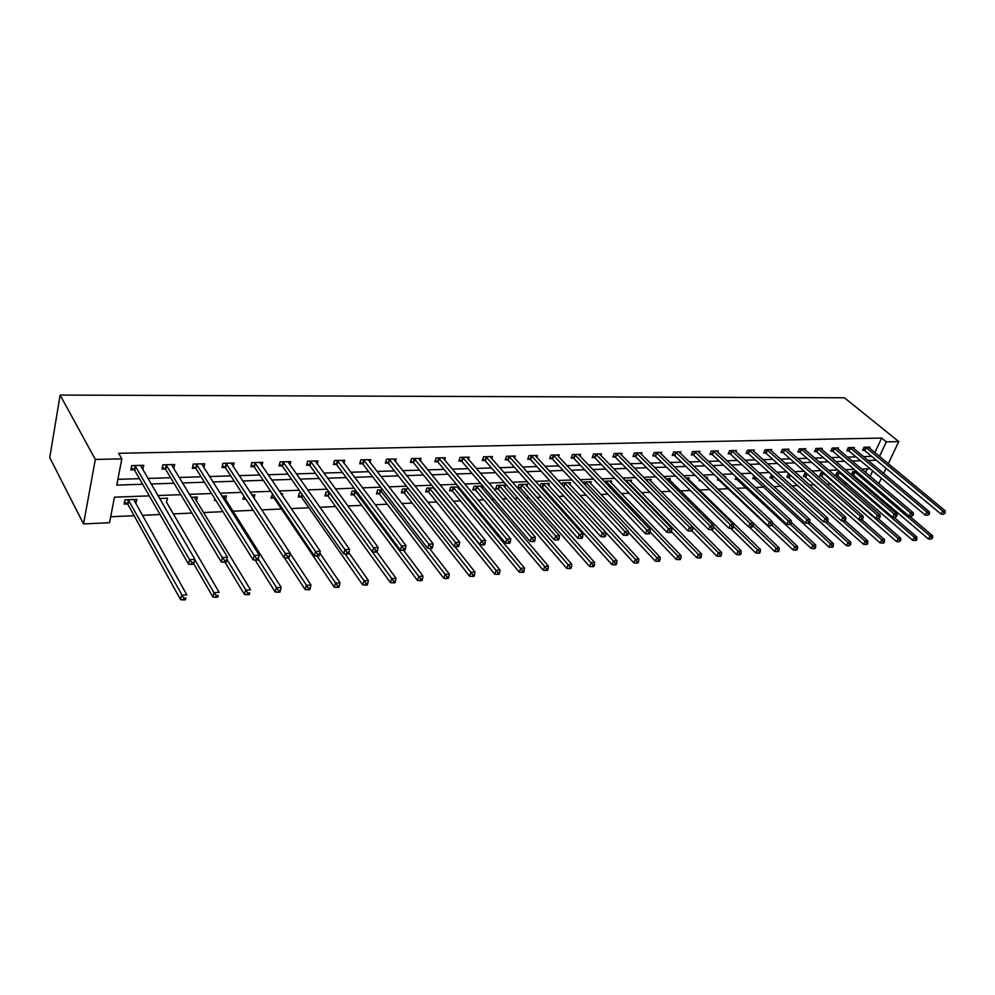 <?xml version="1.0" encoding="UTF-8"?>
<svg xmlns="http://www.w3.org/2000/svg" width="995" height="995" viewBox="0 0 995 995"><rect width="100%" height="100%" fill="white"/><g stroke="black" fill="none" stroke-linecap="round" stroke-linejoin="round"><path stroke-width="1.49" d="M149.325 495.871L114.45 497.177L109.537 522.698L83.543 523.942L49.75 457.588L60.123 395.077L844.432 397.789L898.759 441.593L886.334 441.867L881.645 438.061L118.641 453.285L121.825 458.869L116.776 485.112L142.658 484.254M867.093 486.493L865.339 486.567L865.874 485.436M860.488 482.699L865.339 486.567M110.681 516.766L134.126 515.696M142.285 515.323L160.046 514.514M173.23 513.917L191.898 513.072M203.39 512.549L222.93 511.666M232.818 511.206L253.165 510.286M261.673 509.9L281.485 509.005M291.125 508.569L308.873 507.761M319.843 507.263L335.613 506.542M347.852 505.982L361.732 505.36M375.19 504.739L387.254 504.191M401.856 503.532L412.204 503.06M427.9 502.351L436.594 501.953M453.334 501.194L460.449 500.871M468.322 500.51L469.901 500.448M478.172 500.062L483.781 499.813M491.629 499.453L494.204 499.341M502.45 498.968L506.604 498.769M514.427 498.42L517.96 498.259M526.168 497.886L528.942 497.761M536.74 497.4L541.193 497.201M549.364 496.828L550.82 496.766M558.568 496.418L563.904 496.169M579.948 495.448L586.117 495.162M600.88 494.49L607.846 494.179M621.39 493.557L629.126 493.209M641.464 492.649L649.934 492.264M661.153 491.754L670.319 491.331M680.443 490.883L690.281 490.435M699.348 490.013L709.833 489.54M717.893 489.179L728.601 488.694M736.835 488.321L746.474 487.873M755.566 487.463L763.998 487.077M773.923 486.63L781.199 486.294M791.92 485.809L798.077 485.535M809.569 485.013L814.644 484.776M826.87 484.229L830.9 484.043M843.835 483.458L846.869 483.321M860.799 482.687L861.334 481.555M865.588 472.438L867.254 468.869M856.521 471.443L852.765 471.593L851.372 474.603L852.989 474.528M840.178 472.078L837.069 472.202L835.688 475.237L837.33 475.175M823.524 472.724L821.086 472.824L819.706 475.884L821.372 475.821M806.547 473.384L804.806 473.446L803.425 476.543L805.129 476.481M789.246 474.055L788.227 474.093L786.858 477.214L788.587 477.14M771.61 474.739L769.981 477.898L771.747 477.824M753.986 475.772L752.78 478.595L754.571 478.52M736.213 477.015L735.243 479.304L737.084 479.229M725.268 477.401L725.641 476.53L724.397 476.58M718.091 478.321L717.383 480.038L719.248 479.951M706.947 478.694L707.557 477.227L705.331 477.314M699.622 479.689L699.174 480.772L700.679 480.709M688.503 479.466L689.112 477.948L685.878 478.073M669.697 480.249L670.319 478.682L666.028 478.844M650.506 481.058L651.14 479.428L645.755 479.627M630.929 481.878L631.576 480.187L625.059 480.436M610.955 482.712L611.614 480.958L603.915 481.257M590.582 483.582L591.254 481.754L583.306 482.053L583.02 482.849M569.774 484.453L570.458 482.563L562.349 482.873L561.74 484.59M548.531 485.361L549.24 483.383L540.957 483.707L539.999 486.431M540.695 487.202L541.952 487.152M526.852 486.294L527.561 484.229L519.104 484.553L517.885 488.122L520.174 488.035M504.689 487.239L505.423 485.087L496.779 485.423L495.572 489.03L497.91 488.931M482.799 485.958L473.968 486.306L472.787 489.95L475.175 489.851M482.799 485.97L482.065 488.209M458.633 486.903L450.66 487.214L449.491 490.896L451.941 490.796M459.379 487.811L458.931 489.217M433.907 487.861L426.83 488.135L425.686 491.866L428.186 491.754M408.597 488.844L402.478 489.08L401.346 492.848L403.895 492.749M382.689 489.851L377.553 490.05L376.458 493.856L379.07 493.756M356.16 490.883L352.068 491.045L350.999 494.888L353.66 494.776M328.997 491.94L325.987 492.052L324.942 495.945L327.666 495.833M301.149 493.022L299.296 493.097L298.276 497.027L301.075 496.915M282.132 495.41L282.555 493.744L281.038 493.806M272.63 494.129L270.976 498.134L273.836 498.022M253.986 498.246L254.832 494.826L251.81 494.938M243.812 495.945L243.016 499.266L245.914 499.154M225.529 499.739L226.425 495.92L221.835 496.107M214.783 498.669L214.385 500.435L215.853 500.373M196.413 501.119L197.321 497.052L191.09 497.301M166.463 502.375L167.496 498.209L159.536 498.52M135.73 503.619L136.924 499.403L124.96 499.863L124.126 504.092L127.36 503.955M117.883 479.329L139.449 478.67M147.845 478.421L170.655 477.724M179.038 477.463L201.077 476.792M209.447 476.543L230.753 475.884M239.099 475.635L259.695 475.013M268.028 474.752L287.941 474.142M296.249 473.894L315.514 473.309M323.798 473.06L342.442 472.488M350.7 472.239L368.722 471.692M376.968 471.431L394.418 470.909M402.627 470.66L419.517 470.137M427.701 469.889L444.044 469.391M452.215 469.142L468.036 468.657M476.17 468.421L491.493 467.948M499.602 467.7L514.44 467.252M522.512 467.003L536.89 466.568M544.937 466.319L558.867 465.896M566.876 465.648L580.371 465.237M588.356 465.001L601.428 464.603M609.388 464.354L622.062 463.969M629.984 463.732L642.26 463.359M650.145 463.11L662.048 462.75M669.909 462.513L681.451 462.165M689.274 461.929L700.455 461.58M708.253 461.344L719.099 461.021M726.847 460.784L737.37 460.461M745.093 460.225L755.292 459.914M762.978 459.678L772.866 459.379M780.528 459.143L790.117 458.857M797.741 458.62L807.044 458.334M814.631 458.11L823.649 457.837M831.198 457.601L839.954 457.339M847.466 457.103L855.961 456.842M863.449 456.618L871.67 456.369M874.854 452.601L881.645 438.061M869.493 448.173L869.991 447.103L864.021 447.252L862.603 450.325L864.22 450.275M853.859 448.596L854.369 447.501L848.275 447.65L846.869 450.747L848.511 450.698M837.939 449.031L838.449 447.899L832.255 448.048L830.85 451.17L832.516 451.133M821.721 449.479L822.243 448.297L815.925 448.459L814.532 451.606L816.236 451.568M805.191 449.927L805.726 448.72L799.296 448.882L797.903 452.053L799.644 452.004M788.363 450.387L788.911 449.143L782.356 449.305L780.963 452.514L782.742 452.464M771.212 450.859L771.772 449.566L765.093 449.74L763.712 452.974L765.516 452.924M753.737 451.332L754.297 450.001L747.494 450.175L746.113 453.446L747.954 453.397M735.927 451.829L736.499 450.449L729.559 450.623L728.191 453.919L730.069 453.869M717.756 452.327L718.34 450.909L711.263 451.083L709.908 454.416L711.823 454.367M699.236 452.849L699.833 451.369L692.607 451.556L691.264 454.914L693.216 454.864M680.344 453.372L680.953 451.842L673.59 452.028L672.247 455.424L674.237 455.374M661.066 453.907L661.687 452.327L654.175 452.514L652.844 455.946L654.884 455.884M641.402 454.466L642.036 452.824L634.375 453.011L633.056 456.469L635.133 456.419M621.34 455.026L621.974 453.322L614.151 453.521L612.858 457.016L614.972 456.954M600.856 455.61L601.515 453.832L593.517 454.031L592.236 457.563L594.388 457.513M579.948 456.207L580.607 454.354L572.448 454.566L571.18 458.135L573.381 458.073M558.593 456.817L559.265 454.889L550.931 455.101L549.675 458.707L551.926 458.645M536.778 457.439L537.462 455.436L528.954 455.648L527.711 459.304L530.012 459.242M514.49 458.086L515.199 455.996L506.505 456.22L505.273 459.901L507.624 459.839M491.717 458.757L492.438 456.568L483.558 456.792L482.339 460.511L484.752 460.449M468.446 459.441L469.18 457.153L460.088 457.377L458.906 461.145L461.357 461.083M444.653 460.138L445.399 457.75L436.108 457.974L434.939 461.792L437.452 461.717M420.313 460.872L421.072 458.359L411.569 458.596L410.425 462.439L413 462.376M395.425 461.618L396.197 458.981L386.483 459.217L385.351 463.11L387.988 463.048M369.966 462.401L370.749 459.615L360.799 459.864L359.705 463.807L362.391 463.732M343.897 463.21L344.705 460.275L334.519 460.523L333.449 464.503L336.198 464.429M317.218 464.043L318.039 460.934L307.617 461.195L306.559 465.225L309.383 465.15M289.893 464.901L290.739 461.618L280.055 461.891L279.035 465.971L281.921 465.884M261.921 465.809L262.767 462.327L251.834 462.6L250.839 466.717L253.8 466.643M233.253 466.754L234.124 463.036L222.905 463.322L221.947 467.501L224.982 467.414M203.875 467.737L204.759 463.782L193.266 464.068L192.333 468.284L195.443 468.21M173.752 468.769L174.647 464.528L162.869 464.827L161.974 469.105L165.17 469.018M142.72 469.615L143.777 465.299L131.688 465.61L130.843 469.938L134.114 469.851M121.825 458.869L95.321 459.454L60.123 395.077M95.321 459.454L83.543 523.942M870.115 468.757L861.62 469.08M854.083 469.366L845.315 469.69M837.74 469.976L828.698 470.324M821.099 470.61L811.771 470.958M804.134 471.244L794.507 471.605M786.834 471.891L776.921 472.264M769.21 472.563L758.974 472.936M751.225 473.234L740.678 473.632M732.892 473.918L722.009 474.329M714.199 474.627L702.967 475.05M695.119 475.349L683.528 475.784M675.642 476.07L663.69 476.53M655.767 476.829L643.429 477.289M635.482 477.588L622.746 478.06M614.761 478.371L601.614 478.856M593.592 479.167L580.035 479.677M571.976 479.976L557.971 480.498M549.887 480.809L535.422 481.344M527.3 481.655L512.375 482.214M504.216 482.525L488.806 483.097M480.622 483.408L464.69 484.005M456.481 484.316L440.026 484.938M431.78 485.249L414.778 485.883M406.507 486.194L388.933 486.853M380.625 487.177L362.466 487.849M354.133 488.172L335.352 488.868M327.007 489.192L307.579 489.913M299.209 490.236L279.122 490.983M270.715 491.306L249.932 492.09M241.511 492.401L220.007 493.209M211.562 493.532L189.311 494.366M180.854 494.689L157.807 495.547M870.152 476.319L872.69 470.921M878.821 483.645L881.383 478.247M883.622 473.508L886.072 468.346M888.274 463.707L898.759 441.593M879.493 456.444L886.334 441.867M151.078 483.98L173.963 483.234M182.371 482.961L204.485 482.227M212.88 481.953L234.248 481.257M242.618 480.983L263.277 480.311M271.635 480.025L291.61 479.379M299.93 479.105L319.246 478.471M327.554 478.197L346.235 477.588M354.531 477.314L372.603 476.717M380.861 476.456L398.348 475.884M406.582 475.61L423.497 475.05M431.706 474.789L448.086 474.254M456.27 473.981L472.127 473.458M480.274 473.197L495.634 472.687M503.756 472.426L518.631 471.941M526.716 471.667L541.118 471.195M549.178 470.933L563.133 470.473M571.155 470.212L584.674 469.777M592.672 469.516L605.768 469.08M613.741 468.819L626.427 468.409M634.362 468.147L646.65 467.737M654.561 467.476L666.476 467.09M674.349 466.829L685.903 466.456M693.726 466.195L704.933 465.834M712.731 465.573L723.589 465.225M731.35 464.963L741.884 464.615M749.608 464.366L759.819 464.031M767.518 463.782L777.418 463.459M785.08 463.21L794.682 462.886M802.306 462.638L811.621 462.339M819.208 462.09L828.238 461.792M835.8 461.543L844.556 461.257M852.081 461.008L860.575 460.735M868.063 460.486L876.296 460.212M194.821 559.725L214 592.709L219.111 592.299L166.625 502.363M133.79 499.527L136.079 503.607M140.519 465.498L142.907 469.615M866.247 447.613L864.829 450.673L941.046 514.079L942.626 510.92L865.638 447.215M944.243 512.935L943.608 514.191L945.25 512.86L944.243 512.935L942.626 510.92L945.138 510.758L868.386 447.141M864.829 450.673L862.951 449.553M941.046 514.079L943.608 514.191M945.25 512.86L945.138 510.758M851.745 473.807L928.497 539.029L930.051 535.932L932.564 535.745L909.641 516.231M854.382 471.53L930.051 535.932L931.656 537.934L931.034 539.166L932.663 537.847L931.656 537.934M932.564 535.745L932.663 537.847M931.034 539.166L928.497 539.029M850.538 448.011L849.121 451.096L925.226 515.124L926.805 511.952L849.929 447.613M928.434 513.98L927.8 515.248L929.454 513.905L928.434 513.98L926.805 511.952L929.355 511.778L852.727 447.539M849.121 451.096L847.23 449.964M925.226 515.124L927.8 515.248M929.454 513.905L929.355 511.778M834.544 448.409L833.138 451.531L909.094 516.206L910.661 512.997L833.934 448.011M912.315 515.037L911.681 516.318L913.348 514.975L912.315 515.037L910.661 512.997L913.273 512.823L836.783 447.937M833.138 451.531L831.211 450.362M909.094 516.206L911.681 516.318M913.348 514.975L913.273 512.823M836.049 474.428L912.701 540.31L914.256 537.188L916.805 536.989L894.02 517.363M838.71 472.14L914.256 537.188L915.873 539.203L915.251 540.447L916.271 540.372L916.893 539.116L915.873 539.203M916.805 536.989L916.893 539.116M915.251 540.447L912.701 540.31M820.079 475.05L896.607 541.616L898.162 538.469L900.761 538.258L878.1 518.519M822.753 472.749L898.162 538.469L899.779 540.496L899.169 541.753L900.823 540.409L899.779 540.496M900.761 538.258L900.823 540.409M899.169 541.753L896.607 541.616M818.251 448.82L816.845 451.966L892.639 517.3L894.219 514.054L817.641 448.422M895.873 516.119L895.251 517.425L896.943 516.057L895.873 516.119L894.219 514.054L896.881 513.88L820.539 448.347M816.845 451.966L814.893 450.785M892.639 517.3L895.251 517.425M896.943 516.057L896.881 513.88M801.659 449.242L800.254 452.426L875.874 518.42L877.441 515.149L801.037 448.832M879.12 517.226L878.486 518.544L880.202 517.164L879.12 517.226L877.441 515.149L880.152 514.962L803.997 448.757M800.254 452.426L798.276 451.208M875.874 518.42L878.486 518.544M880.202 517.164L880.152 514.962M784.744 449.678L783.351 452.874L858.772 519.552L860.339 516.256L784.122 449.255M862.018 518.358L861.396 519.676L862.503 519.601L863.125 518.283L862.018 518.358L860.339 516.256L863.1 516.069L787.144 449.18M783.351 452.874L781.336 451.643M858.772 519.552L861.396 519.676M863.125 518.283L863.1 516.069M803.811 475.697L880.202 542.947L881.744 539.763L884.393 539.564L861.832 519.651M858.884 519.564L881.744 539.763L883.386 541.815L882.764 543.083L883.821 542.996L884.443 541.728L883.386 541.815M884.393 539.564L884.443 541.728M882.764 543.083L880.202 542.947M787.244 476.344L863.473 544.302L865.016 541.093L867.715 540.882L845.128 520.696M842.305 520.758L865.016 541.093L866.67 543.158L866.048 544.452L867.13 544.365L867.752 543.071L866.67 543.158M867.715 540.882L867.752 543.071M866.048 544.452L863.473 544.302M770.366 477.003L846.409 545.683L847.951 542.449L850.7 542.225L827.616 521.33M825.402 521.989L847.951 542.449L849.618 544.539L849.009 545.832L850.725 544.452L849.618 544.539M850.7 542.225L850.725 544.452M849.009 545.832L846.409 545.683M767.518 450.113L766.138 453.347L841.322 520.721L842.877 517.375L766.896 449.69M844.581 519.514L843.959 520.845L845.091 520.771L845.713 519.44L844.581 519.514L842.877 517.375L845.7 517.201L769.968 449.616M766.138 453.347L764.085 452.078M841.322 520.721L843.959 520.845M845.713 519.44L845.7 517.201M753.165 477.675L829.022 547.101L830.539 543.83L833.362 543.606L809.756 521.94M808.151 523.233L830.539 543.83L832.23 545.932L831.621 547.25L832.74 547.15L833.35 545.845L832.23 545.932M833.362 543.606L833.35 545.845M831.621 547.25L829.022 547.101M749.956 450.548L748.576 453.819L823.524 521.902L825.079 518.532L749.334 450.126M826.795 520.683L826.173 522.027L827.33 521.952L827.952 520.609L826.795 520.683L825.079 518.532L827.952 518.345L752.469 450.051M748.576 453.819L746.499 452.526M823.524 521.902L826.173 522.027M827.952 520.609L827.952 518.345M735.641 478.359L811.273 548.531L812.791 545.235L815.664 545.011L791.323 522.363M790.465 524.415L812.791 545.235L814.495 547.362L813.885 548.68L815.029 548.593L815.639 547.275L814.495 547.362M815.664 545.011L815.639 547.275M813.885 548.68L811.273 548.531M732.059 451.009L730.691 454.305L805.365 523.109L806.908 519.713L731.424 450.573M808.636 521.89L808.027 523.246L809.196 523.171L809.818 521.803L808.636 521.89L806.908 519.713L809.843 519.527L734.621 450.499M730.691 454.305L728.576 452.986M805.365 523.109L808.027 523.246M809.818 521.803L809.843 519.527M717.781 479.068L793.164 549.999L794.682 546.665L797.604 546.442L772.456 522.698M771.996 525.211L794.682 546.665L796.398 548.83L795.789 550.16L796.958 550.061L797.567 548.73L796.398 548.83M797.604 546.442L797.567 548.73M795.789 550.16L793.164 549.999M713.801 451.469L712.445 454.79L786.821 524.34L788.351 520.907L713.179 451.033M790.105 523.109L789.495 524.477L790.689 524.402L791.311 523.034L790.105 523.109L788.351 520.907L791.348 520.721L716.437 450.959M712.445 454.79L710.306 453.446M786.821 524.34L789.495 524.477M791.311 523.034L791.348 520.721M749.198 526.927L774.695 551.504L776.187 548.133L779.184 547.897L705.654 477.301M752.991 525.845L776.187 548.133L777.928 550.31L777.319 551.653L778.525 551.566L779.122 550.21L777.928 550.31M779.184 547.897L779.122 550.21M777.319 551.653L774.695 551.504M695.182 451.941L693.838 455.3L767.891 525.609L769.421 522.139L694.56 451.506M771.187 524.353L770.578 525.746L771.797 525.658L772.406 524.278L771.187 524.353L769.421 522.139L772.481 521.94L697.881 451.419M693.838 455.3L691.662 453.919M767.891 525.609L770.578 525.746M772.406 524.278L772.481 521.94M730.579 528.295L755.827 553.033L757.319 549.638L760.379 549.389L687.184 478.023M733.427 526.33L757.319 549.638L759.073 551.827L758.476 553.195L759.695 553.096L760.292 551.727L759.073 551.827M760.379 549.389L760.292 551.727M758.476 553.195L755.827 553.033M676.202 452.414L674.859 455.81L748.563 526.89L750.081 523.395L675.58 451.979M751.859 525.634L751.262 527.039L752.506 526.952L753.115 525.547L751.859 525.634L750.081 523.395L753.203 523.183L678.963 451.892M674.859 455.81L672.645 454.404M748.563 526.89L751.262 527.039M753.115 525.547L753.203 523.183M711.549 529.688L736.574 554.588L738.066 551.155L741.175 550.907L668.341 478.757M713.353 526.678L738.066 551.155L739.832 553.382L739.235 554.75L740.479 554.65L741.076 553.282L739.832 553.382M741.175 550.907L741.076 553.282M739.235 554.75L736.574 554.588M656.837 452.912L655.506 456.332L728.825 528.208L730.33 524.663L656.202 452.464M732.133 526.94L731.524 528.357L732.805 528.27L733.402 526.852L732.133 526.94L730.33 524.663L733.526 524.464L659.66 452.377M655.506 456.332L653.255 454.889M728.825 528.208L731.524 528.357M733.402 526.852L733.526 524.464M692.01 530.994L716.91 556.18L718.39 552.722L721.574 552.461L649.126 479.503M645.892 479.764L718.39 552.722L720.169 554.961L719.584 556.354L720.853 556.242L721.45 554.862L720.169 554.961M721.574 552.461L721.45 554.862M719.584 556.354L716.91 556.18M637.074 453.409L635.755 456.867L708.651 529.551L710.144 525.982L636.439 452.961M711.972 528.27L711.363 529.701L712.669 529.614L713.278 528.183L711.972 528.27L710.144 525.982L713.415 525.77L639.972 452.874M635.755 456.867L633.467 455.387M708.651 529.551L711.363 529.701M713.278 528.183L713.415 525.77M671.389 531.628L696.836 557.809L698.303 554.314L701.55 554.053L629.524 480.262M626.017 480.398L698.303 554.314L700.094 556.578L699.51 557.984L700.816 557.872L701.4 556.479L700.094 556.578M701.55 554.053L701.4 556.479M699.51 557.984L696.836 557.809M616.9 453.919L615.594 457.414L688.043 530.92L689.523 527.313L616.278 453.459M691.363 529.626L690.766 531.069L692.11 530.982L692.694 529.539L691.363 529.626L689.523 527.313L692.856 527.101L619.873 453.372M615.594 457.414L613.268 455.897M688.043 530.92L690.766 531.069M692.694 529.539L692.856 527.101M650.195 532.114L676.314 559.476L677.769 555.944L681.09 555.67L609.525 481.045M605.943 481.182L677.769 555.944L679.585 558.232L679 559.65L680.331 559.538L680.916 558.12L679.585 558.232M681.09 555.67L680.916 558.12M679 559.65L676.314 559.476M596.316 454.441L595.022 457.974L666.973 532.325L668.453 528.681L595.682 453.981M670.307 531.019L669.722 532.474L671.078 532.387L671.675 530.932L670.307 531.019L668.453 528.681L671.861 528.457L599.363 453.882M595.022 457.974L592.647 456.419M666.973 532.325L669.722 532.474M671.675 530.932L671.861 528.457M628.33 532.337L655.357 561.168L656.799 557.598L660.182 557.337L589.115 481.829M585.458 481.978L656.799 557.598L658.628 559.924L658.056 561.354L659.411 561.242L659.983 559.812L658.628 559.924M660.182 557.337L659.983 559.812M658.056 561.354L655.357 561.168M575.284 454.976L574.015 458.546L645.444 533.755L646.899 530.074L574.662 454.504M648.777 532.437L648.193 533.917L649.586 533.817L650.17 532.35L648.777 532.437L646.899 530.074L650.382 529.85L578.418 454.416M574.015 458.546L571.603 456.941M645.444 533.755L648.193 533.917M650.17 532.35L650.382 529.85M563.269 486.269L633.927 562.909L635.357 559.302L638.827 559.028L568.282 482.637M564.538 482.786L635.357 559.302L637.21 561.653L636.638 563.095L638.019 562.983L638.591 561.541L637.21 561.653M638.827 559.028L638.591 561.541M636.638 563.095L633.927 562.909M553.817 455.511L552.561 459.118L623.43 535.223L624.872 531.504L553.195 455.051M626.763 533.892L626.178 535.385L627.609 535.285L628.193 533.805L626.763 533.892L624.872 531.504L628.43 531.268L557.026 454.951M552.561 459.118L550.111 457.489M623.43 535.223L626.178 535.385M628.193 533.805L628.43 531.268M540.161 485.983L542.573 487.625L612.024 564.687L613.43 561.043L616.987 560.757L547.001 483.471M543.195 483.62L613.43 561.043L615.308 563.406L614.736 564.874L616.166 564.75L616.726 563.294L615.308 563.406M616.987 560.757L616.726 563.294M614.736 564.874L612.024 564.687M531.89 456.071L530.646 459.715L600.905 536.728L602.323 532.959L531.255 455.598M604.239 535.385L603.666 536.89L605.134 536.79L605.706 535.285L604.239 535.385L602.323 532.959L605.98 532.723L535.173 455.499M530.646 459.715L528.146 458.036M600.905 536.728L603.666 536.89M605.706 535.285L605.98 532.723M518.32 486.816L520.783 488.508L589.625 566.503L591.018 562.822L594.649 562.523L525.285 484.316M521.392 484.465L591.018 562.822L592.908 565.21L592.348 566.69L593.804 566.565L594.363 565.098L592.908 565.21M594.649 562.523L594.363 565.098M592.348 566.69L589.625 566.503M509.477 456.643L508.246 460.324L577.859 538.258L579.264 534.452L508.855 456.158M581.204 536.902L580.632 538.432L582.125 538.332L582.697 536.803L581.204 536.902L579.264 534.452L582.995 534.215L512.86 456.058M508.246 460.324L505.709 458.596M577.859 538.258L580.632 538.432M582.697 536.803L582.995 534.215M496.02 487.687L498.532 489.416L566.715 568.356L568.095 564.638L571.802 564.339L503.097 485.174M499.117 485.324L568.095 564.638L569.998 567.063L569.451 568.555L570.931 568.431L571.491 566.939L569.998 567.063M571.802 564.339L571.491 566.939M569.451 568.555L566.715 568.356M486.58 457.215L485.373 460.934L554.277 539.837L555.67 535.982L485.958 456.73M557.623 538.457L557.063 539.999L558.593 539.899L559.153 538.357L557.623 538.457L555.67 535.982L559.488 535.733L490.05 456.63M485.373 460.934L482.786 459.168M554.277 539.837L557.063 539.999M559.153 538.357L559.488 535.733M473.234 488.557L475.784 490.348L543.27 570.259L544.638 566.491L548.432 566.192L480.423 486.058M476.356 486.219L544.638 566.491L546.566 568.953L546.019 570.458L547.536 570.334L548.083 568.829L546.566 568.953M548.432 566.192L548.083 568.829M546.019 570.458L543.27 570.259M463.172 457.812L461.978 461.568L530.136 541.442L531.504 537.549L462.551 457.314M533.482 540.049L532.934 541.616L534.502 541.504L535.049 539.949L533.482 540.049L531.504 537.549L535.422 537.288L466.73 457.215M461.978 461.568L459.342 459.752M530.136 541.442L532.934 541.616M535.049 539.949L535.422 537.288M449.951 489.465L452.551 491.294L519.29 572.2L520.634 568.394L524.514 568.095L457.252 486.953M453.098 487.115L520.634 568.394L522.574 570.881L522.039 572.399L523.594 572.274L524.129 570.757L522.574 570.881M524.514 568.095L524.129 570.757M522.039 572.399L519.29 572.2M439.243 458.409L438.074 462.215L505.423 543.083L506.778 539.141L438.621 457.911M508.768 541.69L508.221 543.258L509.826 543.158L510.373 541.578L508.768 541.69L506.778 539.141L510.771 538.892L442.899 457.812M438.074 462.215L435.375 460.337M505.423 543.083L508.221 543.258M510.373 541.578L510.771 538.892M426.146 490.373L428.795 492.264L494.726 574.19L496.057 570.346L500.037 570.035L433.584 487.873M429.33 488.035L496.057 570.346L498.022 572.859L497.5 574.401L499.092 574.264L499.614 572.734L498.022 572.859M500.037 570.035L499.614 572.734M497.5 574.401L494.726 574.19M414.766 459.031L413.621 462.874L480.1 544.775L481.431 540.783L414.144 458.533M483.458 543.357L482.923 544.949L484.553 544.837L485.1 543.245L483.458 543.357L481.431 540.783L485.535 540.521L418.522 458.421M413.621 462.874L410.873 460.946M480.1 544.775L482.923 544.949M485.1 543.245L485.535 540.521M401.806 491.306L404.517 493.259L469.59 576.229L470.896 572.336L474.963 572.013L454.814 546.541M405.027 488.98L472.886 574.886L472.364 576.441L473.993 576.304L474.515 574.749L472.886 574.886M474.963 572.013L474.515 574.749M472.364 576.441L469.59 576.229M389.729 459.665L388.597 463.558L454.168 546.504L455.474 542.462L389.107 459.155M457.513 545.073L456.991 546.678L458.67 546.566L459.192 544.962L457.513 545.073L455.474 542.462L459.678 542.2L393.585 459.043M388.597 463.558L385.799 461.568M454.168 546.504L456.991 546.678M459.192 544.962L459.678 542.2M376.918 492.264L379.68 494.266L443.832 578.319L445.113 574.389L449.292 574.053L429.529 548.394M380.165 489.95L447.128 576.963L446.618 578.53L448.285 578.394L448.795 576.826L447.128 576.963M449.292 574.053L448.795 576.826M446.618 578.53L443.832 578.319M364.12 460.312L363.013 464.242L427.589 548.27L428.87 544.19L363.498 459.802M430.935 546.827L430.412 548.456L432.141 548.344L432.651 546.715L430.935 546.827L428.87 544.19L433.173 543.917L368.075 459.69M363.013 464.242L360.153 462.202M427.589 548.27L430.412 548.456M432.651 546.715L433.173 543.917M351.459 493.234L354.27 495.299L417.452 580.458L418.708 576.478L422.987 576.142L403.597 550.247M354.742 490.933L420.748 579.09L420.238 580.682L421.955 580.533L422.452 578.941L420.748 579.09M422.987 576.142L422.452 578.941M420.238 580.682L417.452 580.458M337.89 460.983L336.82 464.951L400.338 550.086L401.594 545.956L337.28 460.461M403.684 548.631L403.174 550.272L404.94 550.16L405.45 548.506L403.684 548.631L401.594 545.956L406.01 545.67L341.969 460.337M336.82 464.951L333.897 462.837M400.338 550.086L403.174 550.272M405.45 548.506L406.01 545.67M325.402 494.229L328.275 496.368L390.413 582.647L391.644 578.617L396.022 578.282L376.943 552.026M328.723 491.953L393.697 581.267L393.212 582.871L394.965 582.734L395.45 581.117L393.697 581.267M396.022 578.282L395.45 581.117M393.212 582.871L390.413 582.647M311.049 461.655L309.992 465.685L372.404 551.951L373.622 547.772L310.44 461.133M375.737 550.471L375.239 552.138L377.055 552.026L377.553 550.347L375.737 550.471L373.622 547.772L378.162 547.474L315.241 461.008M309.992 465.685L307.02 463.496M372.404 551.951L375.239 552.138M377.553 550.347L378.162 547.474M298.736 495.249L301.672 497.45L362.702 584.898L363.896 580.819L368.399 580.471L348.81 552.66M345.066 553.941L365.986 583.493L365.501 585.122L367.292 584.973L367.777 583.356L365.986 583.493M368.399 580.471L367.777 583.356M365.501 585.122L362.702 584.898M283.563 462.352L282.543 466.419L343.735 553.854L344.929 549.626L282.953 461.817M347.068 552.362L346.583 554.053L348.449 553.929L348.922 552.237L347.068 552.362L344.929 549.626L349.581 549.327L287.866 461.692M282.543 466.419L279.483 464.167M343.735 553.854L346.583 554.053M348.922 552.237L349.581 549.327M271.436 496.281L274.433 498.557L334.283 587.199L335.452 583.082L340.054 582.709L319.83 553.046M317.094 556.006L337.554 585.781L337.081 587.436L338.922 587.286L339.394 585.632L337.554 585.781M340.054 582.709L339.394 585.632M337.081 587.436L334.283 587.199M255.404 463.061L254.409 467.19L314.32 555.807L315.49 551.529L254.795 462.526M317.654 554.302L317.181 556.018L319.084 555.894L319.557 554.178L317.654 554.302L315.49 551.529L320.266 551.218L259.832 462.401M254.409 467.19L251.287 464.852M314.32 555.807L317.181 556.018M319.557 554.178L320.266 551.218M284.446 557.847L305.129 589.562L306.261 585.396L310.987 585.023L290.13 553.332M243.476 497.351L245.877 499.092M288.289 557.946L308.388 588.132L307.928 589.799L309.818 589.649L310.278 587.983L308.388 588.132M310.987 585.023L310.278 587.983M307.928 589.799L305.129 589.562M225.591 467.961L226.537 463.769L225.591 467.961L284.135 557.822L285.267 553.494L225.94 463.247M287.455 556.304L286.995 558.033L288.96 557.896L289.408 556.168L287.455 556.304L285.267 553.494L290.167 553.17L231.101 463.123M225.579 467.948L222.395 465.548M284.135 557.822L286.995 558.033M289.408 556.168L290.167 553.17M255.143 560.036L275.205 591.988L276.311 587.771L281.162 587.386L223.44 496.045M258.265 559.153L278.463 590.545L278.015 592.236L279.956 592.075L280.403 590.383L278.463 590.545M281.162 587.386L280.403 590.383M278.015 592.236L275.205 591.988M196.985 464.541L196.052 468.757L253.14 559.886L254.235 555.496L196.376 463.981M256.449 558.344L254.235 555.496L259.26 555.173L258.016 559.974L258.451 558.22L256.449 558.344L256.001 560.098L258.016 559.974M201.662 463.857L259.26 555.173L258.451 558.22M196.052 468.757L192.781 466.257M253.14 559.886L256.001 560.098M224.994 562.175L244.496 594.475L245.566 590.209L250.553 589.811L194.261 497.177M226.972 559.538L247.743 593.02L247.32 594.724L249.31 594.562L249.733 592.858L247.743 593.02M249.733 592.858L249.31 594.562M247.32 594.724L244.496 594.475M166.662 465.312L165.767 469.578L221.3 562.013L222.358 557.561L166.053 464.752M224.596 560.446L222.358 557.561L227.519 557.225L226.238 562.088L226.661 560.309L224.596 560.446L224.161 562.225L226.238 562.088M171.488 464.615L227.519 557.225L226.661 560.309M165.767 469.578L162.421 466.978M221.3 562.013L224.161 562.225M193.814 563.941L212.967 597.037L214 592.709L216.201 595.557L215.791 597.286L217.83 597.124L218.253 595.396L216.201 595.557M218.253 595.396L217.83 597.124M215.791 597.286L212.967 597.037M135.569 466.095L134.711 470.424L188.577 564.19L189.597 559.688L134.972 465.523M191.861 562.61L189.597 559.688L194.908 559.339L193.577 564.277L193.988 562.473L191.861 562.61L191.45 564.414L193.577 564.277M140.531 465.386L194.908 559.339L193.988 562.473M134.711 470.424L131.278 467.725M188.577 564.19L191.45 564.414M124.574 501.816L127.957 504.54L180.58 599.662L181.563 595.284L186.824 594.861L133.703 499.527M128.206 499.739L183.801 598.169L183.403 599.923L185.505 599.749L185.903 598.007L183.801 598.169M185.903 598.007L185.505 599.749M183.403 599.923L180.58 599.662M865.824 447.327L864.406 450.387M853.175 474.64L854.568 471.642M853.598 474.938L854.991 471.928M850.116 447.725L848.71 450.81M834.121 448.123L832.715 451.245M837.516 475.287L838.909 472.252M837.927 475.573L839.32 472.538M821.571 475.933L822.952 472.874M821.982 476.219L823.362 473.16M817.828 448.534L816.435 451.68M801.236 448.944L799.843 452.128M784.321 449.379L782.941 452.576M805.328 476.593L806.696 473.508M805.739 476.891L807.094 473.856M788.786 477.264L789.93 474.665M789.197 477.563L790.316 475.013M771.933 477.948L772.841 475.859M772.356 478.247L773.239 476.219M767.095 449.802L765.715 453.036M754.77 478.645L755.429 477.103M755.18 478.943L755.827 477.463M749.533 450.25L748.165 453.509M737.283 479.354L737.681 478.396M737.693 479.665L738.079 478.757M731.636 450.698L730.268 453.994M713.378 451.158L712.022 454.479M694.771 451.63L693.415 454.989M675.779 452.103L674.436 455.499M656.414 452.588L655.083 456.008M636.651 453.086L635.332 456.543M625.917 481.319L626.216 480.523M626.303 481.717L626.626 480.859M616.477 453.596L615.171 457.091M605.532 482.948L606.142 481.306M605.918 483.359L606.552 481.642M595.893 454.106L594.6 457.638M584.724 484.664L585.657 482.102M585.11 485.075L586.067 482.438M574.861 454.64L573.593 458.21M563.493 486.418L564.75 482.923M563.904 486.754L565.16 483.259M553.394 455.175L552.138 458.782M542.163 487.276L543.394 483.744M542.573 487.625L543.805 484.092M531.467 455.722L530.223 459.367M520.373 488.159L521.591 484.602M520.783 488.508L522.002 484.938M509.067 456.295L507.836 459.976M498.122 489.067L499.316 485.46M498.532 489.416L499.726 485.809M486.169 456.867L484.951 460.585M475.374 489.988L476.568 486.356M475.784 490.348L476.978 486.704M462.762 457.451L461.568 461.22M452.14 490.933L453.31 487.251M452.551 491.294L453.72 487.612M438.832 458.061L437.663 461.854M428.385 491.903L429.541 488.184M428.795 492.264L429.939 488.545M414.355 458.67L413.211 462.513M404.107 492.886L405.239 489.13M404.517 493.259L405.637 489.49M389.319 459.304L388.199 463.185M379.269 493.893L380.376 490.1M379.68 494.266L380.786 490.46M363.71 459.939L362.603 463.869M353.872 494.925L354.954 491.082M354.27 495.299L355.352 491.455M337.492 460.598L336.409 464.578M327.877 495.983L328.935 492.102M328.275 496.368L329.333 492.475M310.651 461.282L309.594 465.299M301.274 497.065L302.02 494.254M301.672 497.45L302.38 494.764M283.165 461.966L282.132 466.033M274.048 498.172L274.396 496.754M274.433 498.557L274.757 497.289M255.006 462.675L254.011 466.792M226.151 463.396L225.193 467.563M196.587 464.143L195.654 468.359M166.277 464.901L165.381 469.18M135.183 465.685L134.325 470.013M127.571 504.117L128.405 499.9M127.957 504.54L128.79 500.323M196.948 464.491L196.015 468.707M166.613 465.225L165.717 469.503M135.494 465.983L134.636 470.312M127.882 504.428L128.716 500.211"/></g></svg>
